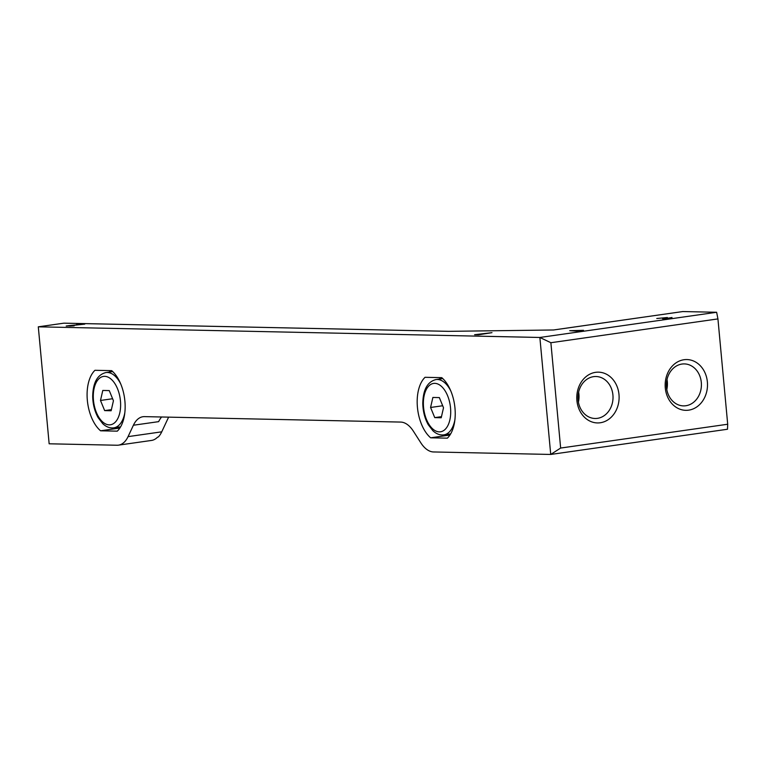 <?xml version="1.0" encoding="UTF-8"?>
<svg xmlns="http://www.w3.org/2000/svg" width="766" height="766" viewBox="0 0 766 766"><rect width="100%" height="100%" fill="white"/><g stroke="black" fill="none" stroke-linecap="round" stroke-linejoin="round"><path stroke-width="1.15" d="M727.7 424.24L727.499 429.247L550.725 454.449L433.556 451.959A30.468 16.66 -98.1 0 1 420.84 442.844L413.372 431.181A30.468 16.66 -98.1 0 0 400.656 422.076L144.468 416.627A30.468 16.66 -98.1 0 0 142.974 416.723A30.468 16.66 -98.1 0 0 133.399 425.235L128.066 436.63A30.468 16.66 -98.1 0 1 118.5 445.142A30.468 16.66 -98.1 0 1 117.007 445.238L49.148 443.792L38.3 326.823L539.867 337.471L550.725 454.449L560.645 448.053L550.878 342.718L717.933 318.905L727.7 424.24L560.645 448.053M94.955 370.294A34.02 18.604 -98.1 0 0 87.343 400.321A34.02 18.604 -98.1 0 0 100.576 430.798L117.284 431.153A34.02 18.604 -98.1 0 0 124.896 401.116A34.02 18.604 -98.1 0 0 111.673 370.648L94.955 370.294M425.044 377.303A34.02 18.604 -98.1 0 0 417.432 407.33A34.02 18.604 -98.1 0 0 430.655 437.807L447.363 438.162A34.02 18.604 -98.1 0 0 454.975 408.125A34.02 18.604 -98.1 0 0 441.752 377.657L425.044 377.303M69.696 325.77L84.758 324.133L76.504 324.564L82.278 324.363L69.036 325.627L66.192 326.029L74.139 325.866L69.725 326.105M491.973 332.664L474.594 334.704L478.52 334.79L491.973 332.664M665.328 318.445L667.397 317.517L656.778 318.503L664.917 317.746L662.638 318.742L664.534 318.78L672.002 317.497L665.348 318.666M583.51 330.328L569.722 330.692L577.621 331.171L583.51 330.328M717.933 318.905L716.641 312.269L539.867 337.471L550.878 342.718M716.641 312.269L682.841 311.551A2.03 1.111 -98.1 0 0 682.745 311.561A2.03 1.111 -98.1 0 0 682.65 311.58M682.841 311.551L553.531 329.983L448.531 331.343L63.856 323.175L38.3 326.823M665.29 387.95A25.393 21.17 -88.8 0 1 694.829 361.609A25.393 21.17 -88.8 0 1 698.879 405.281A25.393 21.17 -88.8 0 1 665.29 387.95M576.903 400.541A25.393 21.17 -88.8 0 1 606.442 374.21A25.393 21.17 -88.8 0 1 610.492 417.882A25.393 21.17 -88.8 0 1 576.903 400.541M168.616 417.144L161.741 431.823L128.066 436.63M118.5 445.142L151.496 440.44A30.468 16.66 -98.1 0 0 157.48 437.242L158.409 436.879A30.468 16.66 -98.1 0 0 161.741 431.823M578.119 399.976A20.988 17.503 -88.8 0 1 595.967 376.508A20.988 17.503 -88.8 0 1 613.02 397.86A20.988 17.503 -88.8 0 1 595.077 418.485A20.988 17.503 -88.8 0 1 578.119 399.976M578.627 392.144A20.988 17.503 -88.8 0 1 578.924 394.289A20.988 17.503 -88.8 0 1 578.416 402.121M666.506 387.376A20.988 17.503 -88.8 0 1 684.354 363.907A20.988 17.503 -88.8 0 1 701.407 385.269A20.988 17.503 -88.8 0 1 683.463 405.884A20.988 17.503 -88.8 0 1 666.506 387.376M667.014 379.543A20.988 17.503 -88.8 0 1 667.31 381.688A20.988 17.503 -88.8 0 1 666.803 389.521M161.616 416.991A30.468 16.66 -98.1 0 0 158.658 421.645L133.399 425.235M440.326 377.628A34.02 18.604 -98.1 0 0 439.425 379.065M447.306 434.36A34.02 18.604 -98.1 0 0 448.33 435.289L430.655 437.807M448.33 435.289L449.757 435.318M110.247 370.62A34.02 18.604 -98.1 0 0 109.337 372.056M117.217 427.351A34.02 18.604 -98.1 0 0 118.251 428.28L100.576 430.798M118.251 428.28L119.678 428.309M434.743 417.623L430.578 407.474L432.876 397.458L439.349 397.592L443.514 407.751L441.216 417.767L434.743 417.623L441.465 416.666M442.691 405.75L430.578 407.474M104.664 410.614L100.49 400.465L102.788 390.449L109.26 390.583L113.435 400.742L111.137 410.758L104.664 410.614L111.386 409.657M112.612 398.732L100.49 400.465M664.936 318.723L664.85 317.804M450.532 407.895A24.435 13.367 81.9 0 1 432.254 428.481A24.435 13.367 81.9 0 1 428.357 386.457A24.435 13.367 81.9 0 1 450.532 407.895M454.918 419.653A27.93 15.272 81.9 0 1 443.878 434.849C440.029 435.337 436.371 433.977 432.914 430.76L428.232 424.67C424.766 418.428 422.956 411.361 422.784 403.481C423.052 389.693 427.457 381.717 435.998 379.553A27.93 15.272 81.9 0 1 450.839 391.053M120.444 400.886A24.435 13.367 81.9 0 1 102.165 421.472A24.435 13.367 81.9 0 1 98.268 379.448A24.435 13.367 81.9 0 1 120.444 400.886M124.839 412.644A27.93 15.272 81.9 0 1 113.799 427.84C109.95 428.328 106.292 426.968 102.826 423.751L98.144 417.661C94.687 411.419 92.868 404.352 92.696 396.472C92.964 382.684 97.368 374.708 105.919 372.544A27.93 15.272 81.9 0 1 120.76 384.044M449.087 331.343L64.085 323.166M553.464 329.983L682.745 311.561M665.003 318.713L664.917 317.746M443.878 434.849L450.667 433.882M435.998 379.553L442.777 378.586M113.799 427.84L120.578 426.873M105.919 372.544L112.698 371.577"/></g></svg>
